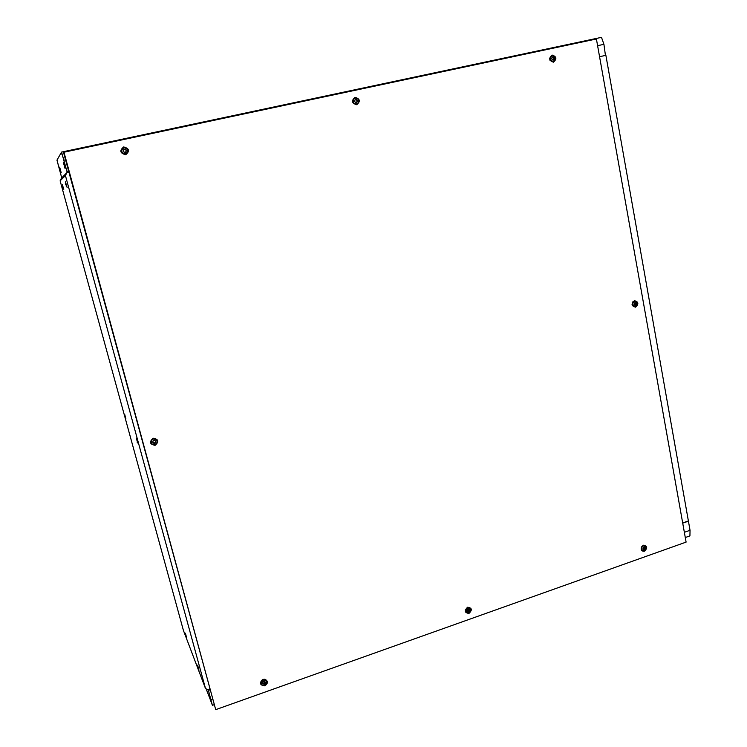 <?xml version="1.0" encoding="UTF-8"?>
<svg xmlns="http://www.w3.org/2000/svg" width="747" height="747" viewBox="0 0 747 747"><rect width="100%" height="100%" fill="white"/><g stroke="black" fill="none" stroke-linecap="round" stroke-linejoin="round"><path stroke-width="1.12" d="M599.561 56.707L605.882 55.334L688.389 520.967L682.693 522.965M605.443 55.427L603.931 44.325L601.494 37.35L61.571 152.089L56.959 160.129L61.487 177.002L57.22 160.988L57.622 160.297L57.22 160.988L61.73 177.898M64.998 168.346L63.299 162.127L64.998 168.346M61.217 172.8L59.685 167.179L61.217 172.8M209.832 689.668L208.273 689.77M67.267 172.557L66.987 171.521L68.631 171.166M66.987 171.521L61.824 153.154L61.301 154.031L61.03 153.032L61.31 154.022L61.824 153.144L66.913 171.259L61.571 152.089M57.631 160.288L57.379 159.391L57.622 160.297M208.385 690.172L212.055 704.178L209.674 697.922L212.4 705.327L208.301 690.013L212.073 704.206L206.125 688.855M685.288 537.532L689.929 535.879L690.041 530.295L688.426 521.163L682.721 523.161M212.4 705.327L213.941 704.776M210.943 699.566L212.391 699.052M684.355 532.303L690.041 530.295M208.441 690.387L209.888 689.873M123.769 149.54L124.329 149.288C122.685 150.53 122.853 151.557 124.833 152.369L125.132 152.332C126.766 151.118 126.607 150.091 124.656 149.26M63.897 160.175L65.54 159.821M597.6 45.688L603.931 44.325M66.913 171.259L68.556 170.904M66.885 171.296L68.565 170.932M124.777 416.686L125.244 418.171L124.786 416.695M124.693 414.286L125.795 418.693M136.561 438.115L137.728 442.896M62.627 187.161L62.309 185.77L62.627 187.161M62.524 185.041L63.616 189.038M185.471 635.352L186.012 637.06L185.489 635.38M185.424 633.195L186.573 637.621M65.727 184.845L65.381 183.332L65.727 184.845M65.615 182.772L67.165 187.609M197.703 667.482L198.291 669.219L197.703 667.482M197.656 665.175L198.87 669.891M198.114 668.556L197.525 666.697L198.114 668.556M124.721 415.024L125.739 418.628M136.617 439.115L137.663 442.822M62.505 185.135L63.551 188.963M185.452 633.886L186.517 637.555M197.712 666.016L198.814 669.816M209.618 688.883L207.909 689.892L205.49 688.482L65.428 175.582L66.866 172.641L69.032 172.65M124.525 415.696L60.124 180.821L65.428 175.582M60.124 180.821L61.366 178.272L66.866 172.641M125.132 417.89L183.407 630.403L205.49 688.482M65.568 181.736L66.679 186.666M635.464 305.299C636.864 303.954 636.696 303.058 634.978 302.61C633.587 303.954 633.745 304.851 635.464 305.299M634.548 301.396L636.014 301.517C637.863 303.329 637.677 304.972 635.454 306.447L633.96 306.317C632.139 304.496 632.336 302.852 634.548 301.396M154.62 443.354C156.338 441.794 156.076 440.805 153.817 440.375C152.089 441.944 152.36 442.934 154.62 443.354M153.415 438.984C156.403 438.881 157.533 440.244 156.786 443.083L154.918 444.558C151.893 444.652 150.773 443.279 151.557 440.422L153.415 438.984M634.997 302.694L634.707 305.149L635.454 305.215L635.734 302.75L634.997 302.694M634.689 305.14L635.09 302.666M153.845 440.469L152.911 441.197C152.528 442.626 153.088 443.307 154.592 443.26L155.525 442.523C155.899 441.103 155.339 440.422 153.845 440.469M152.818 442.448L154.433 442.98L155.367 442.243L155.441 440.991M635.071 301.312L633.876 301.302L632.307 302.675M156.702 440.132L153.247 438.704L151.408 440.142L151.436 443.074M356.366 102.535C358 101.106 357.766 100.079 355.684 99.444C354.05 100.873 354.283 101.909 356.366 102.535M355.255 98.137C358.299 98.464 359.223 100.089 358.018 103.03L356.534 103.936C353.63 103.712 352.649 102.152 353.602 99.267L355.255 98.137M468.743 611.774C470.199 610.327 470.012 609.468 468.164 609.188C466.707 610.635 466.894 611.494 468.743 611.774M467.753 607.909L470.638 609.253L468.827 612.755L465.932 611.382L467.753 607.909M355.703 99.538L354.9 100.079C354.395 101.527 354.881 102.32 356.347 102.442L357.113 101.956C357.682 100.5 357.215 99.687 355.703 99.538M468.182 609.272L467.277 611.009L468.724 611.69L469.63 609.944L468.182 609.272M467.379 611.233L468.229 611.251L469.032 609.281M354.732 98.305L353.2 99.407C352.257 102.292 353.228 103.842 356.132 104.076L356.608 103.917M469.742 608.095L467.258 607.47L465.437 610.943L466.324 612.12M644.39 549.568C645.744 548.205 645.585 547.364 643.923 547.065C642.579 548.429 642.737 549.26 644.39 549.568M643.503 545.852L645.679 546.421C646.575 548.139 646.136 549.512 644.381 550.539L642.187 549.951C641.309 548.233 641.748 546.869 643.503 545.852M553.275 60.04C554.769 58.696 554.582 57.706 552.724 57.08C551.23 58.434 551.417 59.415 553.275 60.04M552.276 55.848C555.628 56.819 556.076 58.639 553.62 61.31L553.312 61.403C549.979 60.46 549.521 58.649 551.921 55.95L552.276 55.848M264.382 684.149C265.979 682.609 265.745 681.712 263.682 681.46C262.085 683.01 262.318 683.907 264.382 684.149M263.28 680.106C265.409 679.695 266.539 680.517 266.67 682.571L264.597 685.139C262.449 685.55 261.319 684.719 261.198 682.646L263.28 680.106M643.942 547.14L643.279 549.194L644.381 549.484L645.034 547.43L643.942 547.14M643.279 549.185L644.381 547.084L645.034 547.43M552.743 57.174L552.565 57.23C551.361 58.574 551.594 59.48 553.256 59.947L553.424 59.9C554.638 58.565 554.414 57.659 552.743 57.174M263.7 681.544L262.664 682.823L264.363 684.065L265.4 682.786L263.7 681.544M262.683 683.216L264.083 683.514L265.101 681.843M644.764 545.805L642.85 545.506M551.678 56.025L551.305 56.137C548.905 58.826 549.372 60.638 552.705 61.581L553.004 61.487M266.259 680.928L263 679.555L260.927 682.095L261.319 683.738M125.151 152.435C126.953 150.903 126.663 149.82 124.301 149.185C122.508 150.717 122.788 151.8 125.151 152.435M123.89 147.794L124.553 147.729C128.437 149.409 128.745 151.464 125.487 153.882L124.917 153.957C120.939 152.341 120.603 150.287 123.89 147.794M122.76 148.298C120.612 151.081 121.294 152.986 124.786 154.031L126.346 153.555M635.585 307.157C631.458 306.074 631.066 303.917 634.418 300.686C638.536 301.779 638.928 303.926 635.585 307.157M634.52 306.503L632.195 305.187M632.728 301.919L635.361 301.33M155.124 445.333C149.708 444.334 149.064 441.953 153.2 438.2C158.616 439.217 159.251 441.598 155.124 445.333M151.986 443.849C150.268 441.701 150.679 439.955 153.228 438.601C155.292 438.265 156.571 439.068 157.085 441.01M356.711 104.748C351.706 103.235 351.155 100.761 355.068 97.325C360.073 98.837 360.624 101.312 356.711 104.748M357.225 103.684L356.151 104.178C352.108 102.955 351.66 100.957 354.825 98.174L355.367 98.109M468.976 613.436C464.55 612.773 464.102 610.701 467.603 607.227C472.02 607.899 472.477 609.972 468.976 613.436M466.539 612.344L465.297 609.655M467.22 607.386L469.994 608.282M644.502 551.193C641.71 551.435 640.693 550.035 641.449 546.991L643.382 545.198C647.36 545.926 647.733 547.924 644.502 551.193M642.635 550.362L641.094 548.989M553.462 62.178C548.989 60.675 548.55 58.303 552.136 55.063C556.599 56.567 557.038 58.938 553.462 62.178M553.508 61.347L552.724 61.674L549.988 60.311M549.596 58.714L552.145 55.876M264.783 685.849C259.825 685.251 259.265 683.103 263.093 679.396L264.952 679.228C268.257 681.143 268.201 683.346 264.783 685.849M261.478 684.103C260.301 682.216 260.796 680.676 262.972 679.462L264.475 679.331L266.455 681.273M125.711 154.741C120.034 153.219 119.352 150.623 123.666 146.944C129.334 148.466 130.015 151.062 125.711 154.741M127.765 151.594L125.384 154.078C120.79 152.846 120.248 150.745 123.731 147.775L125.169 147.785M632.037 304.346L633.288 306.214L634.24 306.429M642.99 545.366L644.978 545.889M215.715 709.65L686.101 542.107L596.405 38.984L63.962 152.211L215.715 709.65L63.626 152.771L63.962 152.211M155.432 442.364L155.712 441.804M125.543 152.183C126.56 150.81 126.215 149.858 124.525 149.344M553.023 59.975C553.966 58.752 553.751 57.864 552.36 57.332M356.282 102.451L356.702 102.096C357.281 100.668 356.833 99.865 355.357 99.668M125.235 418.04L125.963 418.899M137.159 442.252L137.962 443.158M63.037 188.328L63.803 189.271M186.003 636.948L186.722 637.798M66.156 186.05L66.987 187.03M198.291 669.219L199.066 670.106M197.6 666.828L197.759 665.624M65.475 183.538L65.708 182.324M185.349 634.689L185.499 633.549M62.374 185.919L62.571 184.752M136.477 439.871L136.692 438.676M124.6 415.79L124.777 414.678M264.475 679.331L264.952 679.228M261.198 682.646L260.927 682.095M551.921 55.95L551.305 56.137M265.12 682.235L265.4 682.786M465.932 611.382L465.437 610.943M469.135 609.505L469.63 609.944M633.96 306.317L633.288 306.214M635.118 302.666L635.734 302.75"/></g></svg>
